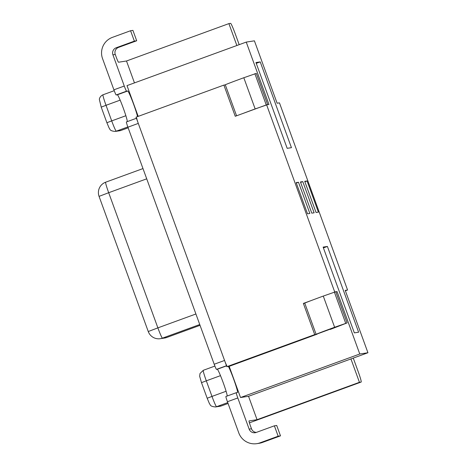 <?xml version="1.0" encoding="UTF-8"?>
<svg xmlns="http://www.w3.org/2000/svg" width="467" height="467" viewBox="0 0 467 467"><rect width="100%" height="100%" fill="white"/><g stroke="black" fill="none" stroke-linecap="round" stroke-linejoin="round"><path stroke-width="0.7" d="M247.136 396.512A11.068 0.771 69.9 0 0 247.148 396.506A11.068 0.771 69.9 0 1 247.136 396.512L242.472 397.23L247.136 396.512M330.181 329.182L316.171 334.337A22.13 0.309 -20 0 1 316.112 334.337A22.13 0.309 -20 0 1 334.629 327.268L347.115 322.907L330.268 329.428M347.115 322.907L335.767 291.717L323.275 296.078A22.13 0.309 160 0 0 304.758 303.141L316.112 334.337M345.691 323.222L334.343 292.033M199.748 324.53L162.44 338.149L166.719 337.489L200.034 325.33L166.719 337.489A11.068 0.771 69.9 0 0 166.731 337.489A11.068 0.771 69.9 0 0 166.737 337.483M166.719 337.489A11.068 11.039 81.3 0 1 164.612 338.032L164.612 338.032A11.068 11.068 0 0 0 166.731 337.489M267.2 104.736L255.163 108.934A22.13 0.309 160 0 0 242.968 113.458M236.571 115.793L225.292 84.807A22.13 0.309 -20 0 1 243.809 77.738L256.295 73.383L267.649 104.573M254.871 73.698L266.225 104.888M334.722 291.951L266.616 104.824L268.951 104.468L246.243 42.088L254.41 40.833L277.118 103.213L279.453 102.857L347.565 290.001L345.23 290.357L367.938 352.743L359.771 353.998L337.063 291.612L335.884 292.044M337.063 291.612L335.796 291.811M304.782 303.206L303.363 303.422L311.08 300.608M266.616 104.824L235.245 116.277L223.897 85.087L136.02 117.17L226.839 366.694L314.717 334.611L303.363 303.422M246.243 42.088L127.001 85.619L138.197 116.376M137.514 116.622A14.384 1.004 -110.1 0 0 132.535 101.351A14.384 1.004 -110.1 0 0 127.725 90.995L126.557 91.176A5.534 0.385 69.9 0 1 124.275 86.039L112.926 54.849A5.534 5.516 81.3 0 1 116.219 47.757L134.362 41.131L130.579 30.734L132.914 30.373L136.697 40.769L118.554 47.395A5.534 5.516 -98.7 0 0 115.261 54.487L116.207 57.085A5.534 0.385 -110.1 0 0 118.484 62.228L126.499 60.996L134.467 82.892M353.262 358.096L358.154 371.528A11.068 0.771 -110.1 0 1 361.166 382.041L258.765 419.424A11.068 0.771 -110.1 0 1 258.765 419.424A11.068 0.771 -110.1 0 1 258.776 419.424A11.068 0.771 -110.1 0 1 258.765 419.424L257.054 419.687L248.537 396.296L240.528 397.528L359.771 353.998M226.839 366.694L229.174 366.338L240.528 397.528M309.849 213.46L298.495 182.264L296.166 182.626L307.514 213.816L309.849 213.46M287.17 148.325L291.449 147.671L260.23 61.895L255.951 62.549L287.17 148.325M327.402 246.442L323.123 247.096L354.342 332.872L358.621 332.218L327.402 246.442L323.409 247.895M302.774 181.61L300.444 181.967L311.793 213.156L314.128 212.8L302.774 181.61L300.602 182.404M307.053 180.951L304.723 181.307L316.071 212.503L318.406 212.141L307.053 180.951L304.881 181.745M296.323 183.058L298.495 182.264M317.029 334.203L229.174 366.338M236.862 45.509L228.894 23.613L230.605 23.35A11.068 0.771 -110.1 0 1 235.164 33.63L239.186 44.663M126.499 60.996L228.894 23.613M347.565 290.001L345.393 290.795M260.23 61.895L256.243 63.349M223.897 85.087L225.316 84.871M367.938 352.743L248.537 396.296M256.33 432.407A5.534 5.516 -98.7 0 1 251.491 428.776L250.545 426.178A5.534 0.385 -110.1 0 1 249.034 420.925L258.765 419.424L361.166 382.041A11.068 0.771 -110.1 0 1 361.16 382.047L359.444 382.31L350.933 358.913M359.444 382.31L257.054 419.687M317.052 334.255L314.717 334.611M226.851 365.597A5.534 0.385 -110.1 0 1 224.569 360.46L138.29 123.405A5.534 0.385 -110.1 0 1 136.778 118.151M228.398 366.455A14.384 1.004 -110.1 0 1 234.469 381.399A14.384 1.004 -110.1 0 1 237.481 392.508A14.384 1.004 -110.1 0 1 237.47 392.508L236.302 392.689A5.534 0.385 69.9 0 0 236.296 392.689A5.534 0.385 69.9 0 0 237.802 397.948L227.435 401.731L238.789 432.921A16.596 16.555 -98.7 0 0 260.014 442.839L278.163 436.213L274.38 425.816L256.231 432.442A5.534 5.516 81.3 0 1 249.156 429.138L237.802 397.948M256.862 443.65L259.197 443.294A16.596 16.555 -98.7 0 0 262.349 442.483L280.498 435.857L276.709 425.46L274.38 425.816M225.923 396.477L236.296 392.689L225.929 396.471A5.534 0.385 69.9 0 0 225.923 396.477A5.534 0.385 69.9 0 0 227.435 401.731M226.542 365.871L217.26 369.263A14.384 1.004 -110.1 0 1 222.706 381.311A14.384 1.004 -110.1 0 1 227.201 396.01M217.26 369.263L216.484 369.379A5.534 0.385 -110.1 0 1 214.201 364.242L127.923 127.193A5.534 0.385 -110.1 0 1 126.411 121.934A5.534 0.385 -110.1 0 1 126.417 121.934L136.422 118.279L126.411 121.934M124.275 86.039L113.907 89.822A5.534 0.385 69.9 0 0 116.19 94.959L117.357 94.783A14.384 1.004 -110.1 0 1 122.885 107.054A14.384 1.004 -110.1 0 1 127.293 121.613M130.579 30.734L112.43 37.36A16.596 16.555 81.3 0 0 102.553 58.632L113.907 89.822M136.697 40.769L134.362 41.131M278.163 436.213L280.498 435.857M226.092 391.264L211.989 396.413A11.068 0.771 69.9 0 0 216.548 406.693L221.218 405.975L228.065 403.476L221.224 405.975A11.068 0.771 69.9 0 0 221.224 405.975A11.068 0.771 69.9 0 0 221.235 405.969M220.494 375.643L206.309 380.821L211.989 396.413L207.179 398.246L209.45 403.669C210.547 404.463 209.251 406.383 215.497 406.961L220.167 406.243A5.534 5.516 -98.7 0 0 221.218 405.975L220.167 406.243M214.89 366.075L203.303 370.302A11.068 0.771 69.9 0 0 203.291 370.308A11.068 0.771 69.9 0 0 206.309 380.821L201.499 382.654L199.654 376.244L200.028 373.477L203.291 370.308L214.89 366.07M227.75 402.601L216.548 406.693A5.534 5.516 81.3 0 1 215.497 406.961M334.629 327.268L323.275 296.078M195.907 313.987L157.875 327.869A11.068 0.771 69.9 0 0 162.44 338.149A11.068 11.039 81.3 0 1 160.333 338.692L164.612 338.032M146.714 178.826L108.683 192.713L157.875 327.869L148.255 331.535A11.068 11.068 0 0 0 160.333 338.692M99.062 196.373A11.068 11.068 0 0 1 105.665 182.2L142.984 168.575L105.676 182.194A11.068 0.771 69.9 0 0 105.665 182.2A11.068 0.771 69.9 0 0 108.683 192.713L99.062 196.373L148.255 331.535M255.163 108.934L243.809 77.738M101.216 107.13L99.372 99.512C99.249 99.243 99.728 96.255 103.014 94.783L114.228 90.691L103.02 94.783A11.068 0.771 69.9 0 0 103.014 94.783A11.068 0.771 69.9 0 0 106.027 105.303L101.216 107.13L106.896 122.728L111.706 120.895A11.068 0.771 69.9 0 0 116.265 131.174L120.935 130.456A11.068 0.771 69.9 0 0 120.947 130.451A11.068 0.771 69.9 0 0 120.953 130.451L119.885 130.725A5.534 5.516 -98.7 0 0 120.935 130.456L128.151 127.824L120.947 130.451M120.165 100.136L106.027 105.303L111.706 120.895L125.862 115.728M127.835 126.948L116.265 131.174A5.534 5.516 81.3 0 1 115.215 131.443L119.885 130.725M251.491 428.776L249.156 429.138M112.926 54.849L115.261 54.487M262.349 442.483L260.014 442.839M216.484 369.379L226.489 365.731M214.201 364.242L224.569 360.46M127.923 127.193L138.29 123.405M127.725 90.995L117.357 94.783M126.557 91.176L116.19 94.959M258.765 419.424L249.425 422.839L258.776 419.424M116.219 47.757L118.554 47.395M201.499 382.654L207.179 398.246M115.215 131.443C108.974 130.859 110.27 128.945 109.173 128.151L106.896 122.728"/></g></svg>
